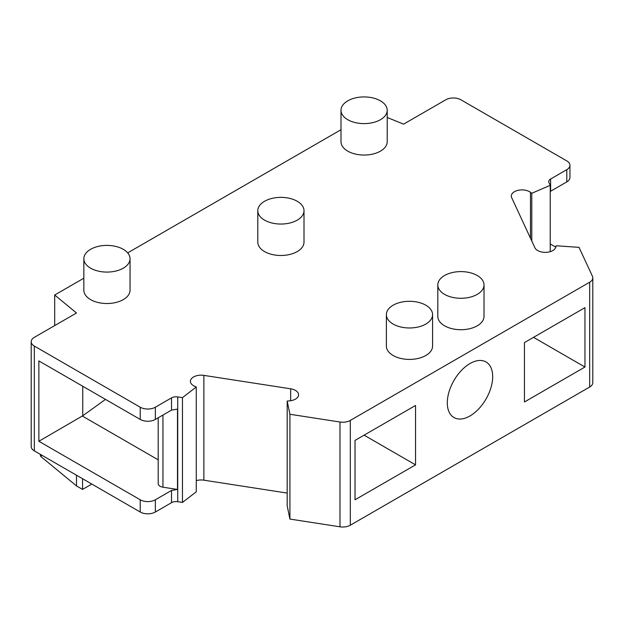 <?xml version="1.0" encoding="UTF-8"?>
<svg xmlns="http://www.w3.org/2000/svg" width="624" height="624" viewBox="0 0 624 624"><rect width="100%" height="100%" fill="white"/><g stroke="black" fill="none" stroke-linecap="round" stroke-linejoin="round"><path stroke-width="0.94" d="M83.842 278.195L54.694 295.019L76.502 312.998L34.336 337.342A10.694 6.178 0 0 0 31.2 341.71L31.2 446.511A10.694 6.178 0 0 0 34.336 450.879L140.221 512.015A10.694 6.178 0 0 0 155.353 512.015L171.53 502.671A6.419 3.705 180 0 1 177.731 501.712L182.465 502.445L196.271 491.79L196.271 386.989L194.579 386.24A10.694 6.178 180 0 1 190.406 381.342A10.694 6.178 180 0 1 203.869 375.375L290.659 388.807A10.694 6.178 180 0 1 298.584 394.766A10.694 6.178 180 0 1 289.302 400.889L287.188 401.053L289.918 414.266L339.986 422.011A10.694 6.178 0 0 0 350.314 420.412L589.664 282.22A10.694 6.178 0 0 0 592.8 277.859A10.694 6.178 0 0 0 592.433 276.26L579.017 247.354L556.14 245.778L555.859 246.995A10.694 6.178 180 0 1 545.945 252.346A10.694 6.178 180 0 1 534.924 247.783L511.672 197.675A10.694 6.178 180 0 1 511.306 196.076A10.694 6.178 180 0 1 518.56 190.226A10.694 6.178 180 0 1 530.478 192.309L531.781 193.284L550.228 185.312L548.964 182.582A6.419 3.705 180 0 1 548.738 181.623A6.419 3.705 180 0 1 550.618 179.002L566.803 169.658A10.694 6.178 0 0 0 569.938 165.29A10.694 6.178 0 0 0 566.803 160.922L460.918 99.793A10.694 6.178 0 0 0 445.786 99.793L403.619 124.137L387.208 117.499M196.271 480.636A10.694 6.178 180 0 1 203.869 480.184L287.188 493.069M287.188 401.053L287.188 505.853L289.918 519.067L339.986 526.812A10.694 6.178 0 0 0 350.314 525.213L589.664 387.028A10.694 6.178 0 0 0 592.8 382.66L592.8 277.859M91.814 484.068L82.555 489.419L76.502 485.924L76.502 475.223M82.555 489.419L82.555 478.717M76.502 485.924L41.184 456.799A4.282 2.473 0 0 1 40.412 455.38L40.412 454.389M54.694 295.019L54.694 325.588M341 129.722L127.694 252.876M31.2 341.71A10.694 6.178 0 0 0 34.336 346.078L140.221 407.215A10.694 6.178 0 0 0 155.353 407.215L171.53 397.87A6.419 3.705 180 0 1 177.731 396.911L182.465 397.644L196.271 386.989M386.381 314.636L386.381 346.078A23.104 13.338 0 0 0 393.143 355.508A23.104 13.338 0 0 0 418.322 358.402A23.104 13.338 0 0 0 432.588 346.078L432.588 314.636A23.104 13.338 0 0 0 425.818 305.206A23.104 13.338 0 0 0 400.639 302.312A23.104 13.338 0 0 0 386.381 314.636A23.104 13.338 0 0 0 393.143 324.067A23.104 13.338 0 0 0 418.322 326.96A23.104 13.338 0 0 0 432.588 314.636M83.842 258.742L83.842 290.183A23.104 13.338 0 0 0 90.605 299.614A23.104 13.338 0 0 0 115.783 302.507A23.104 13.338 0 0 0 130.049 290.183L130.049 258.742A23.104 13.338 0 0 0 123.279 249.311A23.104 13.338 0 0 0 98.101 246.418A23.104 13.338 0 0 0 83.842 258.742A23.104 13.338 0 0 0 90.605 268.172A23.104 13.338 0 0 0 115.783 271.066A23.104 13.338 0 0 0 130.049 258.742M341 110.269L341 141.71A23.104 13.338 0 0 0 347.763 151.141A23.104 13.338 0 0 0 372.941 154.034A23.104 13.338 0 0 0 387.208 141.71L387.208 110.269A23.104 13.338 0 0 0 380.437 100.838A23.104 13.338 0 0 0 355.259 97.945A23.104 13.338 0 0 0 341 110.269A23.104 13.338 0 0 0 347.763 119.707A23.104 13.338 0 0 0 372.941 122.593A23.104 13.338 0 0 0 387.208 110.269M257.798 210.709L257.798 242.151A23.104 13.338 0 0 0 264.568 251.581A23.104 13.338 0 0 0 289.747 254.467A23.104 13.338 0 0 0 304.005 242.151L304.005 210.709A23.104 13.338 0 0 0 297.242 201.271A23.104 13.338 0 0 0 272.064 198.385A23.104 13.338 0 0 0 257.798 210.709A23.104 13.338 0 0 0 264.568 220.139A23.104 13.338 0 0 0 289.747 223.033A23.104 13.338 0 0 0 304.005 210.709M437.814 284.942L437.814 316.384A23.104 13.338 0 0 0 444.577 325.814A23.104 13.338 0 0 0 469.755 328.708A23.104 13.338 0 0 0 484.021 316.384L484.021 284.942A23.104 13.338 0 0 0 477.251 275.512A23.104 13.338 0 0 0 452.072 272.618A23.104 13.338 0 0 0 437.814 284.942A23.104 13.338 0 0 0 444.577 294.372A23.104 13.338 0 0 0 469.755 297.266A23.104 13.338 0 0 0 484.021 284.942M555.82 247.159L550.228 243.929M569.938 165.29L569.938 177.52A10.694 6.178 0 0 1 566.803 181.888L550.228 191.474M550.228 251.651L550.228 185.312M531.781 241.004L531.781 193.284M584.961 307.648L524.449 342.584L524.449 401.973L584.961 367.037L584.961 307.648M355.025 440.396L355.025 499.785L415.537 464.857L415.537 405.467L355.025 440.396M447.299 402.847A32.089 18.525 120 0 0 453.944 417.534A32.089 18.525 120 0 0 478.678 408.938A32.089 18.525 120 0 0 492.679 376.646A32.089 18.525 120 0 0 486.034 361.951A32.089 18.525 120 0 0 461.308 370.555A32.089 18.525 120 0 0 447.299 402.847M289.918 519.067L289.918 414.266M182.465 502.445L182.465 397.644M140.221 512.015L140.221 499.785A10.694 6.178 0 0 0 155.353 499.785L171.53 490.441L177.497 489.45L177.497 409.102L171.53 410.093L171.53 397.87M171.53 410.093L155.353 419.437A10.694 6.178 0 0 1 140.221 419.437L38.867 360.922L38.867 441.269L82.742 415.771L82.742 386.248M140.221 499.785L38.867 441.269M158.192 417.799L158.192 483.616A6.419 3.705 0 0 0 162.95 487.196L177.497 489.45M82.454 416.107L158.192 459.833M105.503 399.391L82.742 415.771M584.961 367.037L533.528 337.342M415.537 464.857L364.104 435.162M41.184 454.834L41.184 456.799M550.618 191.233L550.618 179.002M566.803 181.888L566.803 169.658M530.478 238.204L530.478 192.309M589.664 387.028L589.664 282.22M350.314 525.213L350.314 420.412M339.986 526.812L339.986 422.011M290.659 400.733L290.659 388.807M203.869 480.184L203.869 375.375M177.731 501.712L177.731 396.911M171.53 502.671L171.53 490.441M34.336 450.879L34.336 346.078M140.221 419.437L140.221 407.215M162.95 415.054L162.95 487.196M155.353 419.437L155.353 407.215M155.353 512.015L155.353 499.785"/></g></svg>
